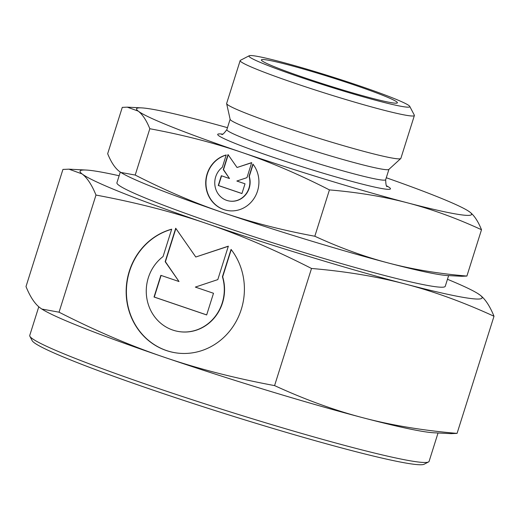 <?xml version="1.0" encoding="UTF-8"?>
<svg xmlns="http://www.w3.org/2000/svg" width="520" height="520" viewBox="0 0 520 520"><rect width="100%" height="100%" fill="white"/><g stroke="black" fill="none" stroke-linecap="round" stroke-linejoin="round"><path stroke-width="0.78" d="M457.067 433.387C422.812 430.469 391.521 425.276 363.2 417.813A210.775 12.727 17.5 0 0 425.568 431.866A210.775 12.727 17.5 0 0 433.882 432.776L451.048 433.647L457.067 433.387L494 316.251C489.879 306.098 485.245 299.052 480.097 295.12A210.775 12.727 17.5 0 0 477.782 293.527A210.775 12.727 17.5 0 0 447.466 279.279M41.828 309.043L42.218 309.289A210.775 12.727 17.5 0 0 164.19 357.214C130.715 345.865 95.667 330.856 59.046 312.195L41.828 309.043L39.904 307.697C34.755 303.764 30.121 296.719 26 286.565L62.933 169.429L68.952 169.169L82.082 173.927A210.775 12.727 17.5 0 0 206.369 223.444A210.775 12.727 17.5 0 0 405.379 284.043A210.775 12.727 17.5 0 0 467.747 298.096A210.775 12.727 17.5 0 0 480.097 295.12L477.782 293.527M119.132 175.76A210.775 12.727 17.5 0 0 94.432 170.95A210.775 12.727 17.5 0 0 86.119 170.04A210.775 12.727 17.5 0 0 82.082 173.927C87.224 177.859 91.858 184.906 95.979 195.058C136.123 202.54 172.919 212.004 206.369 223.444C239.85 234.8 274.898 249.808 311.512 268.469C345.774 271.388 377.059 276.582 405.379 284.043C433.726 291.414 463.268 302.153 494 316.251M120.855 172.439L121.186 172.647A175.65 10.608 17.5 0 0 222.833 212.583C194.447 202.917 165.243 190.411 135.207 175.065L120.855 172.439L119.255 171.321C114.901 167.941 111.04 162.071 107.673 153.712L122.278 107.374L127.296 107.159L138.236 111.124A175.65 10.608 17.5 0 0 241.806 152.386A175.65 10.608 17.5 0 0 407.654 202.885A175.65 10.608 17.5 0 0 459.622 214.597A175.65 10.608 17.5 0 0 469.918 212.114A175.65 10.608 17.5 0 0 467.987 210.789A175.65 10.608 17.5 0 0 386.288 177.749M227.481 127.68A175.65 10.608 17.5 0 0 200.499 120.354A175.65 10.608 17.5 0 0 148.525 108.641A175.65 10.608 17.5 0 0 141.602 107.88A175.65 10.608 17.5 0 0 138.236 111.124C142.584 114.498 146.445 120.367 149.819 128.733C182.767 134.836 213.428 142.72 241.806 152.386C270.192 162.058 299.397 174.564 329.433 189.904C357.546 192.27 383.624 196.593 407.654 202.885C431.678 209.177 456.3 218.127 481.5 229.73C478.127 221.364 474.266 215.494 469.918 212.114L467.987 210.789M466.895 276.062C438.776 273.702 412.698 269.373 388.674 263.081A175.65 10.608 17.5 0 0 440.642 274.794A175.65 10.608 17.5 0 0 447.571 275.555L461.877 276.276L466.895 276.062L481.5 229.73M38.779 306.774L29.744 335.433A209.372 12.643 17.5 0 0 29.874 336.278L32.169 340.665A205.855 12.428 17.5 0 0 195.214 404.17A205.855 12.428 17.5 0 0 410.67 463.827A205.855 12.428 17.5 0 0 424.112 464.243L428.506 461.962A209.372 12.643 17.5 0 0 429.104 461.351L438.041 432.991M29.874 336.278A209.372 12.643 17.5 0 0 195.702 400.868A209.372 12.643 17.5 0 0 414.837 461.546A209.372 12.643 17.5 0 0 428.506 461.962M120.296 172.075L116.922 182.761A172.133 10.394 17.5 0 0 248.482 234.962A172.133 10.394 17.5 0 0 433.524 286.442A172.133 10.394 17.5 0 0 445.257 286.286L448.624 275.606M249.21 55.757L240.422 60.314A91.338 5.512 17.5 0 0 240.162 60.58L226.649 103.441A91.338 5.512 17.5 0 0 226.642 103.642L230.152 119.379A83.259 5.025 17.5 0 0 295.152 144.885A83.259 5.025 17.5 0 0 383.286 169.344A83.259 5.025 17.5 0 0 388.863 169.416L400.757 158.542A91.338 5.512 17.5 0 0 400.868 158.373L414.382 115.512A91.338 5.512 17.5 0 0 414.323 115.141L409.734 106.373A84.312 5.09 17.5 0 0 342.959 80.359A84.312 5.09 17.5 0 0 254.716 55.926A84.312 5.09 17.5 0 0 249.21 55.757A84.312 5.09 17.5 0 0 311.031 80.795A84.312 5.09 17.5 0 0 404.047 106.788A84.312 5.09 17.5 0 0 409.734 106.373M226.642 103.642A91.338 5.512 17.5 0 0 297.954 131.631A91.338 5.512 17.5 0 0 394.641 158.457A91.338 5.512 17.5 0 0 400.757 158.542M240.162 60.58A91.338 5.512 17.5 0 0 309.972 88.283A91.338 5.512 17.5 0 0 408.161 115.596A91.338 5.512 17.5 0 0 414.382 115.512M392.535 102.869A71.311 4.303 -162.5 0 1 316.303 81.679A71.311 4.303 -162.5 0 1 261.358 59.969A71.311 4.303 -162.5 0 1 266.227 59.845A71.311 4.303 -162.5 0 1 343.317 81.315A71.311 4.303 -162.5 0 1 397.371 102.856A71.311 4.303 -162.5 0 1 392.535 102.869M226.167 155.084A28.457 26.566 -81.6 0 0 211.972 200.947A28.457 26.566 -81.6 0 0 228.274 210.652M252.915 164.066A28.457 26.566 98.4 0 1 255.392 196.144A28.457 26.566 98.4 0 1 228.144 210.633A28.457 26.566 98.4 0 1 211.725 200.909A28.457 26.566 98.4 0 1 226.207 154.966L222.326 167.284A18.779 17.53 -81.6 0 0 215.196 187.018A18.779 17.53 -81.6 0 0 229.567 201.065A18.779 17.53 -81.6 0 0 242.314 197.691A18.779 17.53 -81.6 0 0 249.035 176.378L252.915 164.066M253.103 164.307L249.281 176.417A18.779 17.53 98.4 0 1 242.567 197.724A18.779 17.53 98.4 0 1 229.814 201.097A18.779 17.53 98.4 0 1 229.691 201.084M171.659 229.294A63.232 59.033 -81.6 0 0 139.756 331.305A63.232 59.033 -81.6 0 0 176.131 352.898M231.056 249.392A63.232 59.033 98.4 0 1 236.548 320.684A63.232 59.033 98.4 0 1 176.007 352.879A63.232 59.033 98.4 0 1 139.51 331.266A63.232 59.033 98.4 0 1 171.697 229.177L163.066 256.548A41.736 38.961 -81.6 0 0 147.232 300.397A41.736 38.961 -81.6 0 0 179.16 331.611A41.736 38.961 -81.6 0 0 207.493 324.116A41.736 38.961 -81.6 0 0 222.424 276.764L231.056 249.392M231.238 249.633L222.677 276.803A41.736 38.961 98.4 0 1 207.747 324.155A41.736 38.961 98.4 0 1 179.413 331.65A41.736 38.961 98.4 0 1 179.283 331.63M228.312 246.298L195.786 257.01L228.352 246.161L217.808 279.604L195.338 287.092L213.499 293.274L206.667 314.945L154.031 297.017L160.862 275.346L179.023 281.534L165.172 261.677L175.714 228.234L195.786 257.01M175.897 228.488L165.419 261.709L179.023 281.534M161.096 275.425L154.278 297.057L206.681 314.906M251.661 162.747L237.049 167.492L251.7 162.611L246.955 177.658L236.847 181.025L245.018 183.814L241.943 193.564L218.257 185.497L221.332 175.74L229.502 178.529L223.269 169.592L228.014 154.544L237.049 167.492M228.196 154.798L223.522 169.631L229.502 178.529M221.566 175.825L218.504 185.53L241.956 193.518M222.833 212.583A175.65 10.608 17.5 0 0 388.674 263.081C364.644 256.789 340.028 247.845 314.821 236.243C281.873 230.139 251.212 222.248 222.833 212.583M164.19 357.214A210.775 12.727 17.5 0 0 363.2 417.813C334.854 410.436 305.312 399.704 274.579 385.606C234.442 378.125 197.645 368.661 164.19 357.214M314.821 236.243L329.433 189.904M135.207 175.065L149.819 128.733M311.512 268.469L274.579 385.606M95.979 195.058L59.046 312.195M230.126 119.275L226.863 129.63A83.259 5.025 17.5 0 0 276.757 150.287A83.259 5.025 17.5 0 0 379.997 179.777A83.259 5.025 17.5 0 0 385.671 179.699C385.834 184.867 386.373 187.122 387.303 186.472M222.385 134.102A90.565 5.466 17.5 0 0 271.973 156.858A90.565 5.466 17.5 0 0 362.434 184.171A90.565 5.466 17.5 0 0 386.776 185.933M86.119 170.04L68.952 169.169M141.602 107.88L127.296 107.159M388.934 169.351L385.671 179.699M221.65 134.245L221.644 134.245C222.053 135.291 223.795 133.757 226.863 129.63"/></g></svg>

